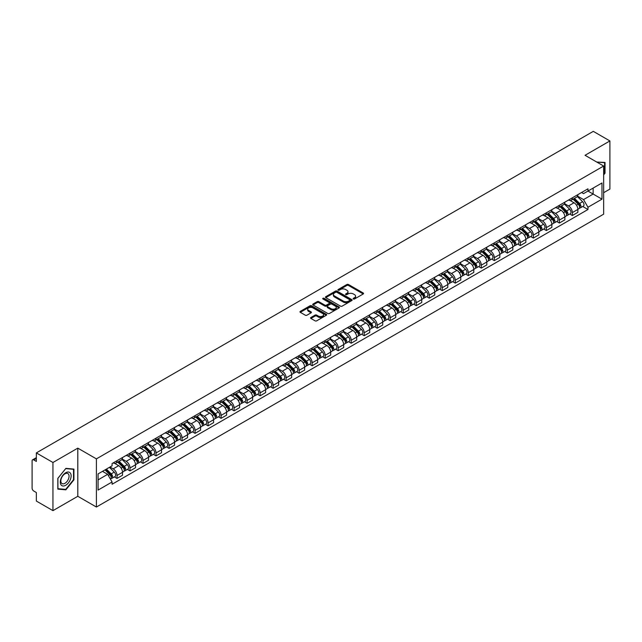 <?xml version="1.0" encoding="UTF-8"?>
<svg xmlns="http://www.w3.org/2000/svg" width="642" height="642" viewBox="0 0 642 642"><rect width="100%" height="100%" fill="white"/><g stroke="black" fill="none" stroke-linecap="round" stroke-linejoin="round"><path stroke-width="0.96" d="M353.381 298.987A0.811 0.465 0 0 0 354.528 298.987L363.228 293.964A1.156 0.666 0 0 0 363.565 293.49A1.156 0.666 0 0 0 363.228 293.017L348.494 284.51A1.156 0.666 0 0 0 346.857 284.51L338.157 289.534A0.811 0.465 0 0 0 339.305 290.192L340.429 289.542A3.708 2.143 0 0 1 345.669 289.542L346.897 290.256A3.708 2.143 0 0 1 347.98 291.765A3.708 2.143 0 0 1 346.897 293.274L345.773 293.924A0.811 0.465 0 0 0 346.913 294.59L348.044 293.94A3.708 2.143 0 0 1 353.285 293.94L354.512 294.646A3.708 2.143 0 0 1 355.596 296.163A3.708 2.143 0 0 1 354.512 297.671L353.381 298.321A0.811 0.465 0 0 0 353.381 298.987L353.381 298.321M310.913 317.501A1.156 0.666 0 0 0 310.576 317.975A1.156 0.666 0 0 0 310.913 318.448L315.053 320.831A1.156 0.666 0 0 0 316.691 320.831L326.345 315.254A1.156 0.666 0 0 0 326.69 314.781A1.156 0.666 0 0 0 326.345 314.307L311.611 305.801A1.156 0.666 0 0 0 309.974 305.801L300.312 311.378A1.156 0.666 0 0 0 299.974 311.851A1.156 0.666 0 0 0 300.312 312.325L305.311 315.206A1.156 0.666 0 0 0 306.948 315.206L311.081 312.823A1.156 0.666 0 0 0 311.418 312.349A1.156 0.666 0 0 0 311.081 311.876L308.601 310.447A3.098 1.79 0 0 1 307.695 309.179A3.098 1.79 0 0 1 309.605 307.526A3.098 1.79 0 0 1 312.983 307.919L322.685 313.521A3.098 1.79 0 0 1 323.592 314.781A3.098 1.79 0 0 1 321.682 316.434A3.098 1.79 0 0 1 318.304 316.049L316.691 315.11A1.156 0.666 0 0 0 315.053 315.11L310.913 317.501L310.913 318.448M96.404 458.878L77.802 448.14L52.949 462.489L36.353 452.907L593.304 131.353L609.9 140.943L585.047 155.292L603.649 166.029L96.404 458.878L96.404 507.036L603.649 214.179L603.649 166.029M340.509 306.13A1.156 0.666 0 0 0 342.146 306.13L351.808 300.552A1.156 0.666 0 0 0 352.145 300.087A1.156 0.666 0 0 0 351.808 299.613L337.074 291.107A1.156 0.666 0 0 0 335.437 291.107L325.775 296.684A1.156 0.666 0 0 0 325.438 297.15A1.156 0.666 0 0 0 325.775 297.623L340.509 306.13M323.271 299.156A0.811 0.465 0 0 1 324.098 299.276L324.098 298.313L339.08 306.964A1.156 0.666 0 0 1 339.417 307.43A1.156 0.666 0 0 1 339.08 307.903L329.418 313.481A1.156 0.666 0 0 1 327.781 313.481L313.047 304.974L317.18 302.607L317.18 301.644L313.047 304.027A1.156 0.666 0 0 0 312.702 304.501A1.156 0.666 0 0 0 313.047 304.974L313.047 304.027M317.18 302.607A1.156 0.666 0 0 1 318.817 302.607L318.817 301.644A1.156 0.666 0 0 0 317.18 301.644M318.817 301.644L324.796 305.094A1.156 0.666 0 0 0 326.433 305.094L329.169 303.514A1.156 0.666 0 0 0 329.515 303.04A1.156 0.666 0 0 0 329.169 302.567L322.95 298.971A0.811 0.465 0 0 1 324.098 298.313M52.949 462.489L52.949 510.647L36.353 501.057L36.353 492.534L33.769 491.042A2.359 1.364 -120 0 1 32.1 488.153L32.1 460.9A2.359 1.364 -120 0 1 32.59 459.824L36.353 457.65M603.649 192.704L609.9 189.093L609.9 140.943M52.949 510.647L77.802 496.29L96.404 507.036M36.353 452.907L36.353 461.429L33.769 459.937A2.359 1.364 -120 0 0 32.59 459.824M572.367 197.808A5.425 3.13 60 0 1 571.244 200.24L576.749 197.062A5.425 3.13 -120 0 0 577.872 194.63M564.559 203.65L568.531 205.946A5.425 3.13 60 0 1 572.367 212.59L577.872 209.412A5.425 3.13 -120 0 0 574.036 202.768L570.096 200.489M577.872 209.412L577.872 212.35L572.367 215.527L569.727 214.003M571.244 200.24A5.425 3.13 60 0 1 568.571 199.999M572.367 212.59L572.367 215.527M559.359 205.32A5.425 3.13 60 0 1 558.235 207.751L563.74 204.573A5.425 3.13 -120 0 0 564.864 202.142M556.718 221.514L559.359 223.039L564.864 219.861L564.864 216.924A5.425 3.13 -120 0 0 561.028 210.279L557.087 208M558.235 207.751A5.425 3.13 60 0 1 555.563 207.51M551.55 211.162L555.523 213.457A5.425 3.13 60 0 1 559.359 220.102L559.359 223.039M546.35 212.831A5.425 3.13 60 0 1 545.227 215.263L550.732 212.085A5.425 3.13 -120 0 0 551.855 209.653M543.71 229.025L546.35 230.55L551.855 227.372L551.855 224.435A5.425 3.13 -120 0 0 548.019 217.79L544.079 215.511M545.227 215.263A5.425 3.13 60 0 1 542.554 215.022M538.534 218.673L542.514 220.968A5.425 3.13 60 0 1 546.35 227.613L546.35 230.55M533.341 220.342A5.425 3.13 60 0 1 532.218 222.774L537.715 219.596A5.425 3.13 -120 0 0 538.839 217.165M530.701 236.537L533.341 238.062L538.839 234.884L538.839 231.947A5.425 3.13 -120 0 0 535.003 225.302L531.062 223.023M532.218 222.774A5.425 3.13 60 0 1 529.546 222.533M525.525 226.185L529.506 228.48A5.425 3.13 60 0 1 533.341 235.124L533.341 238.062M520.325 227.854A5.425 3.13 60 0 1 519.201 230.285L524.707 227.107A5.425 3.13 -120 0 0 525.83 224.676M517.685 244.048L520.325 245.573L525.83 242.395L525.83 239.458A5.425 3.13 -120 0 0 521.994 232.813L518.054 230.534M519.201 230.285A5.425 3.13 60 0 1 516.529 230.045M512.517 233.696L516.489 235.991A5.425 3.13 60 0 1 520.325 242.636L520.325 245.573M507.316 235.365A5.425 3.13 60 0 1 506.193 237.797L511.698 234.619A5.425 3.13 -120 0 0 512.822 232.187M504.676 251.56L507.316 253.084L512.822 249.907L512.822 246.969A5.425 3.13 -120 0 0 508.986 240.325L505.045 238.046M506.193 237.797A5.425 3.13 60 0 1 503.521 237.556M499.508 241.207L503.48 243.503A5.425 3.13 60 0 1 507.316 250.147L507.316 253.084M494.308 242.877A5.425 3.13 60 0 1 493.184 245.308L498.69 242.13A5.425 3.13 -120 0 0 499.813 239.699M491.668 259.071L494.308 260.596L499.813 257.418L499.813 254.481A5.425 3.13 -120 0 0 495.977 247.836L492.037 245.557M493.184 245.308A5.425 3.13 60 0 1 490.512 245.067M486.492 248.719L490.472 251.014A5.425 3.13 60 0 1 494.308 257.659L494.308 260.596M481.299 250.388A5.425 3.13 60 0 1 480.176 252.82L485.673 249.642A5.425 3.13 -120 0 0 486.797 247.21M478.659 266.582L481.299 268.107L486.805 264.929L486.805 261.992A5.425 3.13 -120 0 0 482.961 255.347L479.02 253.068M480.176 252.82A5.425 3.13 60 0 1 477.504 252.579M473.483 256.23L477.463 258.525A5.425 3.13 60 0 1 481.299 265.17L481.299 268.107M468.283 257.899A5.425 3.13 60 0 1 467.159 260.331L472.664 257.153A5.425 3.13 -120 0 0 473.788 254.722M465.643 274.094L468.283 275.619L473.788 272.441L473.788 269.504A5.425 3.13 -120 0 0 469.952 262.859L466.012 260.58M467.159 260.331A5.425 3.13 60 0 1 464.495 260.09M460.474 263.742L464.447 266.037A5.425 3.13 60 0 1 468.283 272.681L468.283 275.619M455.274 265.411A5.425 3.13 60 0 1 454.151 267.842L459.656 264.665A5.425 3.13 -120 0 0 460.779 262.233M452.634 281.605L455.274 283.13L460.779 279.952L460.779 277.015A5.425 3.13 -120 0 0 456.943 270.37L453.003 268.091M454.151 267.842A5.425 3.13 60 0 1 451.478 267.602M447.466 271.253L451.438 273.548A5.425 3.13 60 0 1 455.274 280.193L455.274 283.13M442.266 272.922A5.425 3.13 60 0 1 441.142 275.354L446.647 272.176A5.425 3.13 -120 0 0 447.771 269.744M439.626 289.117L442.266 290.641L447.771 287.464L447.771 284.526A5.425 3.13 -120 0 0 443.935 277.882L439.995 275.603M441.142 275.354A5.425 3.13 60 0 1 438.47 275.113M434.449 278.764L438.43 281.06A5.425 3.13 60 0 1 442.266 287.704L442.266 290.641M429.257 280.434A5.425 3.13 60 0 1 428.134 282.865L433.631 279.687A5.425 3.13 -120 0 0 434.754 277.256M426.617 296.628L429.257 298.153L434.762 294.975L434.762 292.038A5.425 3.13 -120 0 0 430.918 285.393L426.986 283.114M428.134 282.865A5.425 3.13 60 0 1 425.461 282.624M421.441 286.276L425.421 288.571A5.425 3.13 60 0 1 429.257 295.216L429.257 298.153M416.241 287.945A5.425 3.13 60 0 1 415.117 290.377L420.622 287.199A5.425 3.13 -120 0 0 421.746 284.767M413.6 304.139L416.241 305.664L421.746 302.486L421.746 299.549A5.425 3.13 -120 0 0 417.91 292.904L413.97 290.625M415.117 290.377A5.425 3.13 60 0 1 412.453 290.136M408.432 293.787L412.405 296.082A5.425 3.13 60 0 1 416.241 302.727L416.241 305.664M403.232 295.456A5.425 3.13 60 0 1 402.109 297.888L407.614 294.71A5.425 3.13 -120 0 0 408.737 292.279M400.592 311.651L403.232 313.176L408.737 309.998L408.737 307.061A5.425 3.13 -120 0 0 404.901 300.416L400.961 298.145M402.109 297.888A5.425 3.13 60 0 1 399.436 297.647M395.424 301.299L399.396 303.594A5.425 3.13 60 0 1 403.232 310.238L403.232 313.176M390.224 302.968A5.425 3.13 60 0 1 389.1 305.399L394.605 302.221A5.425 3.13 -120 0 0 395.729 299.79M387.583 319.162L390.224 320.687L395.729 317.509L395.729 314.572A5.425 3.13 -120 0 0 391.893 307.927L387.953 305.656M389.1 305.399A5.425 3.13 60 0 1 386.428 305.159M382.407 308.81L386.388 311.105A5.425 3.13 60 0 1 390.224 317.75L390.224 320.687M377.215 310.479A5.425 3.13 60 0 1 376.092 312.911L381.597 309.733A5.425 3.13 -120 0 0 382.72 307.301M374.575 326.674L377.215 328.198L382.72 325.021L382.72 322.083A5.425 3.13 -120 0 0 378.876 315.439L374.944 313.168M376.092 312.911A5.425 3.13 60 0 1 373.419 312.67M369.399 316.321L373.379 318.617A5.425 3.13 60 0 1 377.215 325.261L377.215 328.198M364.199 317.991A5.425 3.13 60 0 1 363.075 320.422L368.58 317.244A5.425 3.13 -120 0 0 369.704 314.813M361.558 334.185L364.199 335.71L369.704 332.532L369.704 329.595A5.425 3.13 -120 0 0 365.868 322.95L361.928 320.679M363.075 320.422A5.425 3.13 60 0 1 360.411 320.181M356.39 323.833L360.363 326.128A5.425 3.13 60 0 1 364.199 332.773L364.199 335.71M351.19 325.502A5.425 3.13 60 0 1 350.067 327.934L355.572 324.756A5.425 3.13 -120 0 0 356.695 322.324M348.55 341.696L351.19 343.221L356.695 340.043L356.695 337.106A5.425 3.13 -120 0 0 352.859 330.461L348.919 328.19M350.067 327.934A5.425 3.13 60 0 1 347.394 327.693M343.382 331.344L347.354 333.639A5.425 3.13 60 0 1 351.19 340.284L351.19 343.221M338.182 333.013A5.425 3.13 60 0 1 337.058 335.453L342.563 332.275A5.425 3.13 -120 0 0 343.687 329.836M335.541 349.208L338.182 350.733L343.687 347.555L343.687 344.618A5.425 3.13 -120 0 0 339.851 337.973L335.91 335.702M337.058 335.453A5.425 3.13 60 0 1 334.386 335.204M330.365 338.856L334.346 341.151A5.425 3.13 60 0 1 338.182 347.795L338.182 350.733M325.173 340.525A5.425 3.13 60 0 1 324.05 342.964L329.555 339.787A5.425 3.13 -120 0 0 330.678 337.347M322.533 356.719L325.173 358.244L330.678 355.066L330.678 352.129A5.425 3.13 -120 0 0 326.834 345.484L322.902 343.213M324.05 342.964A5.425 3.13 60 0 1 321.377 342.716M317.357 346.367L321.337 348.662A5.425 3.13 60 0 1 325.173 355.307L325.173 358.244M312.156 348.036A5.425 3.13 60 0 1 311.033 350.476L316.538 347.298A5.425 3.13 -120 0 0 317.662 344.858M309.524 364.231L312.156 365.755L317.662 362.578L317.662 359.64A5.425 3.13 -120 0 0 313.826 352.996L309.885 350.725M311.033 350.476A5.425 3.13 60 0 1 308.369 350.227M304.348 353.878L308.32 356.174A5.425 3.13 60 0 1 312.156 362.818L312.156 365.755M299.148 355.548A5.425 3.13 60 0 1 298.024 357.987L303.53 354.809A5.425 3.13 -120 0 0 304.653 352.37M296.508 371.742L299.148 373.267L304.653 370.089L304.653 367.152A5.425 3.13 -120 0 0 300.817 360.507L296.877 358.236M298.024 357.987A5.425 3.13 60 0 1 295.352 357.738M291.34 361.39L295.312 363.685A5.425 3.13 60 0 1 299.148 370.33L299.148 373.267M286.139 363.059A5.425 3.13 60 0 1 285.016 365.499L290.521 362.321A5.425 3.13 -120 0 0 291.645 359.881M283.499 379.253L286.139 380.778L291.645 377.6L291.645 374.663A5.425 3.13 -120 0 0 287.809 368.018L283.868 365.747M285.016 365.499A5.425 3.13 60 0 1 282.344 365.25M278.323 368.901L282.303 371.196A5.425 3.13 60 0 1 286.139 377.841L286.139 380.778M273.131 370.57A5.425 3.13 60 0 1 272.007 373.01L277.513 369.832A5.425 3.13 -120 0 0 278.636 367.393M270.491 386.765L273.131 388.29L278.636 385.112L278.636 382.175A5.425 3.13 -120 0 0 274.792 375.53L270.86 373.259M272.007 373.01A5.425 3.13 60 0 1 269.335 372.761M265.315 376.413L269.295 378.708A5.425 3.13 60 0 1 273.131 385.352L273.131 388.29M260.114 378.082A5.425 3.13 60 0 1 258.991 380.521L264.496 377.344A5.425 3.13 -120 0 0 265.619 374.904M257.482 394.276L260.114 395.801L265.619 392.623L265.619 389.686A5.425 3.13 -120 0 0 261.784 383.041L257.843 380.77M258.991 380.521A5.425 3.13 60 0 1 256.327 380.273M252.306 383.924L256.278 386.219A5.425 3.13 60 0 1 260.114 392.864L260.114 395.801M247.106 385.593A5.425 3.13 60 0 1 245.982 388.033L251.487 384.855A5.425 3.13 -120 0 0 252.611 382.415M244.466 401.788L247.106 403.312L252.611 400.135L252.611 397.197A5.425 3.13 -120 0 0 248.775 390.553L244.835 388.282M245.982 388.033A5.425 3.13 60 0 1 243.31 387.784M239.297 391.435L243.27 393.731A5.425 3.13 60 0 1 247.106 400.375L247.106 403.312M234.097 393.105A5.425 3.13 60 0 1 232.974 395.544L238.479 392.366A5.425 3.13 -120 0 0 239.602 389.927M231.457 409.299L234.097 410.824L239.602 407.646L239.602 404.709A5.425 3.13 -120 0 0 235.766 398.064L231.826 395.793M232.974 395.544A5.425 3.13 60 0 1 230.301 395.295M226.281 398.947L230.261 401.242A5.425 3.13 60 0 1 234.097 407.887L234.097 410.824M221.089 400.616A5.425 3.13 60 0 1 219.965 403.056L225.47 399.878A5.425 3.13 -120 0 0 226.594 397.438M218.449 416.81L221.089 418.335L226.594 415.157L226.594 412.22A5.425 3.13 -120 0 0 222.758 405.575L218.818 403.304M219.965 403.056A5.425 3.13 60 0 1 217.293 402.807M213.272 406.458L217.253 408.753A5.425 3.13 60 0 1 221.089 415.398L221.089 418.335M208.072 408.127A5.425 3.13 60 0 1 206.949 410.567L212.454 407.389A5.425 3.13 -120 0 0 213.577 404.95M205.44 424.322L208.072 425.847L213.577 422.669L213.577 419.732A5.425 3.13 -120 0 0 209.741 413.087L205.801 410.816M206.949 410.567A5.425 3.13 60 0 1 204.284 410.318M200.264 413.97L204.236 416.265A5.425 3.13 60 0 1 208.072 422.909L208.072 425.847M195.064 415.639A5.425 3.13 60 0 1 193.94 418.078L199.445 414.901A5.425 3.13 -120 0 0 200.569 412.461M192.423 431.833L195.064 433.358L200.569 430.18L200.569 427.243A5.425 3.13 -120 0 0 196.733 420.598L192.793 418.327M193.94 418.078A5.425 3.13 60 0 1 191.268 417.83M187.255 421.481L191.228 423.776A5.425 3.13 60 0 1 195.064 430.421L195.064 433.358M182.055 423.15A5.425 3.13 60 0 1 180.932 425.59L186.437 422.412A5.425 3.13 -120 0 0 187.56 419.972M179.415 439.345L182.055 440.869L187.56 437.692L187.56 434.754A5.425 3.13 -120 0 0 183.724 428.11L179.784 425.839M180.932 425.59A5.425 3.13 60 0 1 178.259 425.341M174.239 428.992L178.219 431.288A5.425 3.13 60 0 1 182.055 437.932L182.055 440.869M169.047 430.662A5.425 3.13 60 0 1 167.923 433.101L173.428 429.923A5.425 3.13 -120 0 0 174.552 427.484M166.406 446.856L169.047 448.381L174.552 445.203L174.552 442.266A5.425 3.13 -120 0 0 170.716 435.621L166.776 433.35M167.923 433.101A5.425 3.13 60 0 1 165.251 432.852M161.23 436.504L165.211 438.799A5.425 3.13 60 0 1 169.047 445.444L169.047 448.381M156.03 438.173A5.425 3.13 60 0 1 154.907 440.613L160.412 437.435A5.425 3.13 -120 0 0 161.535 434.995M153.398 454.367L156.03 455.892L161.535 452.714L161.535 449.777A5.425 3.13 -120 0 0 157.699 443.132L153.759 440.861M154.907 440.613A5.425 3.13 60 0 1 152.242 440.364M148.222 444.015L152.194 446.31A5.425 3.13 60 0 1 156.03 452.955L156.03 455.892M143.022 445.684A5.425 3.13 60 0 1 141.898 448.124L147.403 444.946A5.425 3.13 -120 0 0 148.527 442.507M140.381 461.879L143.022 463.404L148.527 460.226L148.527 457.289A5.425 3.13 -120 0 0 144.691 450.644L140.75 448.373M141.898 448.124A5.425 3.13 60 0 1 139.226 447.875M135.213 451.527L139.186 453.822A5.425 3.13 60 0 1 143.022 460.466L143.022 463.404M130.013 453.196A5.425 3.13 60 0 1 128.89 455.635L134.395 452.458A5.425 3.13 -120 0 0 135.518 450.018M127.373 469.398L130.013 470.915L135.518 467.737L135.518 464.8A5.425 3.13 -120 0 0 131.682 458.155L127.742 455.884M128.89 455.635A5.425 3.13 60 0 1 126.217 455.387M122.197 459.038L126.177 461.333A5.425 3.13 60 0 1 130.013 467.978L130.013 470.915M117.005 460.707A5.425 3.13 60 0 1 115.881 463.147L121.386 459.969A5.425 3.13 -120 0 0 122.51 457.529M114.364 476.91L117.005 478.426L122.51 475.249L122.51 472.311A5.425 3.13 -120 0 0 118.674 465.667L114.733 463.396M115.881 463.147A5.425 3.13 60 0 1 113.209 462.898M109.999 467.015L113.169 468.845A5.425 3.13 60 0 1 117.005 475.489L117.005 478.426M581.588 192.488L583.546 193.619L601.979 182.978L593.136 188.082L593.136 194.053L583.546 199.59L577.567 196.139M98.074 479.871L107.663 474.334L112.085 481.99L98.074 490.079L98.074 473.9L112.085 465.811L112.085 463.548L587.968 188.804L587.968 191.067L601.979 199.156L587.968 207.246L583.546 199.59M601.979 182.978L601.979 199.156M112.085 481.99L112.085 484.253L587.968 209.509L587.968 207.246M603.649 174.913L605.021 173.196L605.021 162.466L596.739 162.041M77.802 448.14L77.802 496.29M57.828 489.116L65.877 489.838L73.926 479.823L73.926 469.093L65.877 468.371L57.828 478.386L57.828 489.116M107.663 474.334L102.487 471.348M582.743 206.491L587.968 209.509M604.603 172.955L605.021 173.196M65.027 489.34L65.877 489.838M73.509 479.582L73.926 479.823M353.71 299.1L354.512 298.634A3.708 2.143 0 0 0 355.596 297.126L355.596 296.163M347.98 291.765L347.98 292.728A3.708 2.143 0 0 1 346.897 294.237L346.094 294.702M363.228 293.017L363.228 293.964L348.494 285.473A1.156 0.666 0 0 0 346.857 285.473L338.478 290.304M351.792 300.568L337.074 292.07A1.156 0.666 0 0 0 335.437 292.07L325.791 297.631M349.762 300.416A0.811 0.465 0 0 0 349.762 299.75L336.825 292.287A0.811 0.465 0 0 0 335.678 292.287L334.49 292.969A3.708 2.143 0 0 0 333.407 294.485A3.708 2.143 0 0 0 334.49 295.994L343.334 301.098A3.708 2.143 0 0 0 348.574 301.098L349.762 300.416L349.762 301.379A0.811 0.465 0 0 0 349.994 301.05L349.994 300.087M333.407 294.485L333.407 295.448A3.708 2.143 0 0 0 334.49 296.957L334.49 295.994M349.762 301.379L348.574 302.061A3.708 2.143 0 0 1 343.334 302.061L334.49 296.957M318.817 302.607L324.796 306.057A1.156 0.666 0 0 0 326.433 306.057L329.169 304.477A1.156 0.666 0 0 0 329.515 304.003L329.515 303.04M324.098 299.276L339.064 307.911M330.991 308.674A3.098 1.79 0 0 0 334.37 309.059A3.098 1.79 0 0 0 336.28 307.406A3.098 1.79 0 0 0 335.373 306.146L331.954 304.172A1.156 0.666 0 0 0 330.317 304.172L327.572 305.752A1.156 0.666 0 0 0 327.235 306.226A1.156 0.666 0 0 0 327.572 306.699L330.991 308.674L330.991 309.637A3.098 1.79 0 0 0 334.37 310.022A3.098 1.79 0 0 0 336.28 308.369L336.28 307.406M327.235 306.226L327.235 307.189A1.156 0.666 0 0 0 327.572 307.662L327.572 306.699M330.991 309.637L327.572 307.662M323.592 314.781L323.592 315.744A3.098 1.79 0 0 1 321.682 317.397A3.098 1.79 0 0 1 318.304 317.012L316.691 316.073A1.156 0.666 0 0 0 315.053 316.073L310.929 318.456M307.695 309.179L307.695 310.142A3.098 1.79 0 0 0 308.601 311.41L308.601 310.447M311.065 312.831L308.601 311.41M326.345 314.307L326.345 315.254L311.611 306.764A1.156 0.666 0 0 0 309.974 306.764L300.328 312.333M573.073 199.189L578.193 204.244A2.945 1.701 60 0 1 578.972 208.666L577.872 209.3M574.092 200.2L576.267 201.452M573.635 198.859L579.253 204.397A1.412 0.819 60 0 1 579.622 206.515A1.412 0.819 60 0 1 579.493 206.572M574.486 198.37L579.614 203.426A2.945 1.701 60 0 1 580.392 207.847A2.945 1.701 60 0 1 579.501 207.944M577.359 196.5L582.615 201.692A2.945 1.701 60 0 1 583.393 206.114L580.392 207.847M560.057 206.7L565.185 211.756A2.945 1.701 60 0 1 565.963 216.177L564.864 216.811M561.084 207.711L563.251 208.963M560.626 206.371L566.244 211.908A1.412 0.819 60 0 1 566.613 214.027A1.412 0.819 60 0 1 566.485 214.083M561.477 205.881L566.605 210.937A2.945 1.701 60 0 1 567.384 215.359A2.945 1.701 60 0 1 566.493 215.455M564.342 204.012L569.606 209.204A2.945 1.701 60 0 1 570.385 213.625L567.384 215.359M547.048 214.211L552.176 219.267A2.945 1.701 60 0 1 552.955 223.689L551.855 224.323M548.067 215.222L550.242 216.474M547.618 213.882L553.227 219.42A1.412 0.819 60 0 1 553.605 221.546A1.412 0.819 60 0 1 553.476 221.594M548.469 213.393L553.589 218.449A2.945 1.701 60 0 1 554.367 222.87A2.945 1.701 60 0 1 553.476 222.967M551.334 211.523L556.598 216.715A2.945 1.701 60 0 1 557.376 221.137L554.367 222.87M596.755 162.049L604.603 162.683L604.603 173.075L603.649 174.271M604.09 162.386L604.603 162.683M70.403 473.17A7.664 4.43 120 0 0 62.996 475.152A7.664 4.43 120 0 0 61.014 484.846A7.664 4.43 120 0 0 68.421 482.864A7.664 4.43 120 0 0 70.403 473.17M68.501 474.149A5.802 3.354 120 0 0 67.851 473.539A5.802 3.354 120 0 0 62.451 476.252A5.802 3.354 120 0 0 61.399 482.993A5.802 3.354 120 0 0 62.049 483.595A5.802 3.354 120 0 0 67.45 480.882A5.802 3.354 120 0 0 68.501 474.149M65.709 489.405L57.916 488.706L57.916 478.314L65.709 468.612L73.509 469.31L73.509 479.702L65.709 489.405M72.995 469.005L73.509 469.31M534.04 221.723L539.168 226.778A2.945 1.701 60 0 1 539.938 231.2L538.839 231.834M535.059 222.734L537.234 223.986M534.609 221.394L540.219 226.931A1.412 0.819 60 0 1 540.596 229.058A1.412 0.819 60 0 1 540.468 229.106M535.46 220.904L540.58 225.96A2.945 1.701 60 0 1 541.358 230.382A2.945 1.701 60 0 1 540.468 230.478M538.325 219.042L543.581 224.227A2.945 1.701 60 0 1 544.36 228.648L541.358 230.382M521.031 229.234L526.151 234.29A2.945 1.701 60 0 1 526.93 238.712L525.83 239.346M522.05 230.245L524.225 231.497M521.593 228.905L527.21 234.442A1.412 0.819 60 0 1 527.58 236.569A1.412 0.819 60 0 1 527.451 236.617M522.444 228.416L527.572 233.471A2.945 1.701 60 0 1 528.35 237.893A2.945 1.701 60 0 1 527.459 237.989M525.317 226.554L530.573 231.738A2.945 1.701 60 0 1 531.351 236.16L528.35 237.893M508.015 236.746L513.143 241.801A2.945 1.701 60 0 1 513.921 246.223L512.822 246.857M509.042 237.757L511.209 239.009M508.584 236.417L514.202 241.954A1.412 0.819 60 0 1 514.571 244.08A1.412 0.819 60 0 1 514.443 244.129M509.435 235.927L514.563 240.983A2.945 1.701 60 0 1 515.341 245.405A2.945 1.701 60 0 1 514.451 245.501M512.3 234.065L517.564 239.249A2.945 1.701 60 0 1 518.343 243.671L515.341 245.405M495.006 244.257L500.134 249.313A2.945 1.701 60 0 1 500.912 253.734L499.813 254.368M496.025 245.268L498.2 246.52M495.576 243.928L501.185 249.465A1.412 0.819 60 0 1 501.562 251.592A1.412 0.819 60 0 1 501.434 251.64M496.427 243.438L501.546 248.494A2.945 1.701 60 0 1 502.325 252.916A2.945 1.701 60 0 1 501.434 253.012M499.291 241.577L504.556 246.761A2.945 1.701 60 0 1 505.334 251.183L502.325 252.916M481.998 251.768L487.126 256.824A2.945 1.701 60 0 1 487.896 261.246L486.797 261.88M483.017 252.779L485.192 254.031M482.567 251.439L488.177 256.977A1.412 0.819 60 0 1 488.554 259.103A1.412 0.819 60 0 1 488.426 259.151M483.418 250.95L488.538 256.006A2.945 1.701 60 0 1 489.316 260.427A2.945 1.701 60 0 1 488.426 260.524M486.283 249.088L491.539 254.272A2.945 1.701 60 0 1 492.318 258.694L489.316 260.427M468.989 259.28L474.109 264.335A2.945 1.701 60 0 1 474.887 268.757L473.788 269.391M470.008 260.291L472.183 261.543M469.551 258.951L475.168 264.488A1.412 0.819 60 0 1 475.537 266.615A1.412 0.819 60 0 1 475.409 266.663M470.401 258.461L475.529 263.517A2.945 1.701 60 0 1 476.308 267.939A2.945 1.701 60 0 1 475.417 268.035M473.274 256.599L478.531 261.784A2.945 1.701 60 0 1 479.309 266.205L476.308 267.939M455.972 266.791L461.1 271.847A2.945 1.701 60 0 1 461.879 276.269L460.779 276.903M457 267.802L459.166 269.054M456.542 266.462L462.16 271.999A1.412 0.819 60 0 1 462.529 274.126A1.412 0.819 60 0 1 462.401 274.174M457.393 265.973L462.521 271.028A2.945 1.701 60 0 1 463.299 275.45A2.945 1.701 60 0 1 462.409 275.546M460.258 264.111L465.522 269.295A2.945 1.701 60 0 1 466.301 273.717L463.299 275.45M442.964 274.303L448.092 279.358A2.945 1.701 60 0 1 448.87 283.78L447.771 284.414M443.983 275.314L446.158 276.566M443.534 273.974L449.143 279.511A1.412 0.819 60 0 1 449.52 281.637A1.412 0.819 60 0 1 449.392 281.686M444.384 273.484L449.504 278.54A2.945 1.701 60 0 1 450.283 282.962A2.945 1.701 60 0 1 449.392 283.058M447.249 271.622L452.514 276.806A2.945 1.701 60 0 1 453.292 281.228L450.283 282.962M429.955 281.814L435.083 286.87A2.945 1.701 60 0 1 435.854 291.291L434.754 291.925M430.975 282.825L433.149 284.077M430.525 281.485L436.135 287.022A1.412 0.819 60 0 1 436.512 289.149A1.412 0.819 60 0 1 436.383 289.197M431.376 280.995L436.496 286.051A2.945 1.701 60 0 1 437.274 290.473A2.945 1.701 60 0 1 436.383 290.569M434.241 279.134L439.497 284.318A2.945 1.701 60 0 1 440.276 288.74L437.274 290.473M416.947 289.325L422.067 294.381A2.945 1.701 60 0 1 422.845 298.803L421.746 299.437M417.966 290.336L420.141 291.588M417.509 288.996L423.126 294.534A1.412 0.819 60 0 1 423.495 296.66A1.412 0.819 60 0 1 423.367 296.708M418.359 288.507L423.487 293.563A2.945 1.701 60 0 1 424.266 297.984A2.945 1.701 60 0 1 423.375 298.081M421.232 286.645L426.489 291.829A2.945 1.701 60 0 1 427.267 296.251L424.266 297.984M403.93 296.837L409.058 301.892A2.945 1.701 60 0 1 409.837 306.314L408.737 306.948M404.958 297.848L407.124 299.1M404.5 296.508L410.118 302.045A1.412 0.819 60 0 1 410.487 304.172A1.412 0.819 60 0 1 410.358 304.22M405.351 296.018L410.479 301.074A2.945 1.701 60 0 1 411.257 305.496A2.945 1.701 60 0 1 410.366 305.592M408.216 294.156L413.48 299.341A2.945 1.701 60 0 1 414.259 303.762L411.257 305.496M390.922 304.348L396.05 309.404A2.945 1.701 60 0 1 396.828 313.826L395.729 314.46M391.941 305.359L394.116 306.611M391.492 304.019L397.101 309.556A1.412 0.819 60 0 1 397.478 311.683A1.412 0.819 60 0 1 397.35 311.731M392.342 303.53L397.462 308.585A2.945 1.701 60 0 1 398.241 313.007A2.945 1.701 60 0 1 397.35 313.103M395.207 301.668L400.472 306.852A2.945 1.701 60 0 1 401.25 311.274L398.241 313.007M377.913 311.86L383.041 316.915A2.945 1.701 60 0 1 383.812 321.337L382.712 321.971M378.932 312.871L381.107 314.123M378.483 311.53L384.093 317.068A1.412 0.819 60 0 1 384.47 319.194A1.412 0.819 60 0 1 384.341 319.243M379.334 311.041L384.454 316.097A2.945 1.701 60 0 1 385.232 320.518A2.945 1.701 60 0 1 384.341 320.615M382.199 309.179L387.455 314.363A2.945 1.701 60 0 1 388.233 318.785L385.232 320.518M364.905 319.371L370.025 324.427A2.945 1.701 60 0 1 370.803 328.848L369.704 329.482M365.924 320.382L368.099 321.634M365.467 319.042L371.084 324.579A1.412 0.819 60 0 1 371.453 326.706A1.412 0.819 60 0 1 371.325 326.754M366.317 318.552L371.445 323.608A2.945 1.701 60 0 1 372.224 328.03A2.945 1.701 60 0 1 371.333 328.126M369.19 316.691L374.447 321.875A2.945 1.701 60 0 1 375.225 326.297L372.224 328.03M351.888 326.882L357.016 331.938A2.945 1.701 60 0 1 357.795 336.36L356.695 336.994M352.915 327.893L355.082 329.145M352.458 326.553L358.075 332.091A1.412 0.819 60 0 1 358.445 334.217A1.412 0.819 60 0 1 358.316 334.265M353.309 326.064L358.437 331.12A2.945 1.701 60 0 1 359.215 335.541A2.945 1.701 60 0 1 358.324 335.638M356.174 324.202L361.438 329.386A2.945 1.701 60 0 1 362.216 333.808L359.215 335.541M338.88 334.394L344.008 339.449A2.945 1.701 60 0 1 344.786 343.871L343.687 344.505M339.907 335.405L342.074 336.657M339.449 334.065L345.059 339.602A1.412 0.819 60 0 1 345.436 341.729A1.412 0.819 60 0 1 345.308 341.777M340.3 333.575L345.42 338.631A2.945 1.701 60 0 1 346.198 343.053A2.945 1.701 60 0 1 345.308 343.149M343.165 331.713L348.429 336.898A2.945 1.701 60 0 1 349.208 341.319L346.198 343.053M325.871 341.905L330.999 346.961A2.945 1.701 60 0 1 331.77 351.383L330.67 352.017M326.89 342.916L329.065 344.168M326.441 341.576L332.05 347.113A1.412 0.819 60 0 1 332.428 349.24A1.412 0.819 60 0 1 332.299 349.288M327.292 341.087L332.412 346.142A2.945 1.701 60 0 1 333.19 350.564A2.945 1.701 60 0 1 332.299 350.66M330.157 339.225L335.413 344.409A2.945 1.701 60 0 1 336.191 348.831L333.19 350.564M312.863 349.417L317.983 354.472A2.945 1.701 60 0 1 318.761 358.894L317.662 359.528M313.882 350.428L316.057 351.68M313.424 349.087L319.042 354.625A1.412 0.819 60 0 1 319.411 356.751A1.412 0.819 60 0 1 319.283 356.8M314.275 348.598L319.403 353.654A2.945 1.701 60 0 1 320.181 358.075A2.945 1.701 60 0 1 319.291 358.172M317.148 346.736L322.404 351.92A2.945 1.701 60 0 1 323.183 356.342L320.181 358.075M299.846 356.928L304.974 361.984A2.945 1.701 60 0 1 305.752 366.405L304.653 367.039M300.873 357.939L303.048 359.191M300.416 356.599L306.033 362.136A1.412 0.819 60 0 1 306.403 364.263A1.412 0.819 60 0 1 306.274 364.311M301.267 356.109L306.394 361.165A2.945 1.701 60 0 1 307.173 365.587A2.945 1.701 60 0 1 306.282 365.683M304.131 354.248L309.396 359.432A2.945 1.701 60 0 1 310.174 363.853L307.173 365.587M286.838 364.439L291.966 369.495A2.945 1.701 60 0 1 292.744 373.917L291.645 374.551M287.865 365.45L290.032 366.702M287.407 364.11L293.017 369.648A1.412 0.819 60 0 1 293.394 371.774A1.412 0.819 60 0 1 293.266 371.822M288.258 363.621L293.378 368.677A2.945 1.701 60 0 1 294.156 373.098A2.945 1.701 60 0 1 293.266 373.195M291.123 361.759L296.387 366.943A2.945 1.701 60 0 1 297.166 371.365L294.156 373.098M273.829 371.951L278.957 377.006A2.945 1.701 60 0 1 279.735 381.428L278.628 382.07M274.848 372.962L277.023 374.214M274.399 371.622L280.008 377.159A1.412 0.819 60 0 1 280.385 379.286A1.412 0.819 60 0 1 280.257 379.334M275.249 371.132L280.369 376.188A2.945 1.701 60 0 1 281.148 380.61A2.945 1.701 60 0 1 280.257 380.706M278.114 369.27L283.371 374.455A2.945 1.701 60 0 1 284.149 378.876L281.148 380.61M260.821 379.462L265.94 384.526A2.945 1.701 60 0 1 266.719 388.94L265.619 389.582M261.84 380.473L264.014 381.725M261.382 379.141L267 384.67A1.412 0.819 60 0 1 267.369 386.797A1.412 0.819 60 0 1 267.241 386.845M262.233 378.644L267.361 383.699A2.945 1.701 60 0 1 268.139 388.121A2.945 1.701 60 0 1 267.249 388.217M265.106 376.782L270.362 381.966A2.945 1.701 60 0 1 271.141 386.388L268.139 388.121M247.804 386.974L252.932 392.037A2.945 1.701 60 0 1 253.71 396.451L252.611 397.093M248.831 387.985L251.006 389.237M248.374 386.653L253.991 392.19A1.412 0.819 60 0 1 254.36 394.308A1.412 0.819 60 0 1 254.232 394.357M249.224 386.155L254.352 391.219A2.945 1.701 60 0 1 255.131 395.632A2.945 1.701 60 0 1 254.24 395.729M252.089 384.293L257.354 389.485A2.945 1.701 60 0 1 258.132 393.899L255.131 395.632M234.795 394.485L239.923 399.549A2.945 1.701 60 0 1 240.702 403.962L239.602 404.604M235.823 395.496L237.989 396.748M235.365 394.164L240.975 399.701A1.412 0.819 60 0 1 241.352 401.82A1.412 0.819 60 0 1 241.223 401.868M236.216 393.666L241.344 398.73A2.945 1.701 60 0 1 242.114 403.144A2.945 1.701 60 0 1 241.223 403.24M239.081 391.805L244.345 396.997A2.945 1.701 60 0 1 245.124 401.411L242.114 403.144M221.787 401.996L226.915 407.06A2.945 1.701 60 0 1 227.693 411.474L226.586 412.116M222.806 403.007L224.981 404.259M222.357 401.675L227.966 407.213A1.412 0.819 60 0 1 228.343 409.331A1.412 0.819 60 0 1 228.215 409.379M223.207 401.178L228.327 406.242A2.945 1.701 60 0 1 229.106 410.655A2.945 1.701 60 0 1 228.215 410.752M226.072 399.316L231.329 404.508A2.945 1.701 60 0 1 232.107 408.922L229.106 410.655M208.778 409.508L213.898 414.572A2.945 1.701 60 0 1 214.677 418.985L213.577 419.627M209.798 410.519L211.972 411.771M209.34 409.187L214.958 414.724A1.412 0.819 60 0 1 215.327 416.843A1.412 0.819 60 0 1 215.198 416.891M210.191 408.689L215.319 413.753A2.945 1.701 60 0 1 216.097 418.167A2.945 1.701 60 0 1 215.206 418.263M213.064 406.827L218.32 412.02A2.945 1.701 60 0 1 219.099 416.433L216.097 418.167M195.762 417.027L200.89 422.083A2.945 1.701 60 0 1 201.668 426.497L200.569 427.139M196.789 418.03L198.964 419.282M196.332 416.698L201.949 422.235A1.412 0.819 60 0 1 202.318 424.354A1.412 0.819 60 0 1 202.19 424.402M197.182 416.201L202.31 421.264A2.945 1.701 60 0 1 203.089 425.678A2.945 1.701 60 0 1 202.198 425.774M200.047 414.339L205.312 419.531A2.945 1.701 60 0 1 206.09 423.945L203.089 425.678M182.753 424.539L187.881 429.594A2.945 1.701 60 0 1 188.66 434.008L187.56 434.65M183.781 425.542L185.947 426.794M183.323 424.21L188.933 429.747A1.412 0.819 60 0 1 189.31 431.865A1.412 0.819 60 0 1 189.181 431.914M184.174 423.72L189.302 428.776A2.945 1.701 60 0 1 190.072 433.189A2.945 1.701 60 0 1 189.181 433.286M187.039 421.85L192.303 427.042A2.945 1.701 60 0 1 193.082 431.456L190.072 433.189M169.745 432.05L174.873 437.106A2.945 1.701 60 0 1 175.651 441.527L174.544 442.161M170.764 433.053L172.939 434.313M170.315 431.721L175.924 437.258A1.412 0.819 60 0 1 176.301 439.377A1.412 0.819 60 0 1 176.173 439.425M171.165 431.231L176.285 436.287A2.945 1.701 60 0 1 177.064 440.709A2.945 1.701 60 0 1 176.173 440.797M174.03 429.362L179.287 434.554A2.945 1.701 60 0 1 180.065 438.976L177.064 440.709M156.736 439.561L161.856 444.617A2.945 1.701 60 0 1 162.635 449.039L161.535 449.673M157.755 440.564L159.93 441.824M157.306 439.232L162.916 444.77A1.412 0.819 60 0 1 163.285 446.888A1.412 0.819 60 0 1 163.156 446.936M158.149 438.743L163.277 443.799A2.945 1.701 60 0 1 164.055 448.22A2.945 1.701 60 0 1 163.164 448.309M161.022 436.873L166.278 442.065A2.945 1.701 60 0 1 167.056 446.487L164.055 448.22M143.72 447.073L148.848 452.128A2.945 1.701 60 0 1 149.626 456.55L148.527 457.184M144.747 448.076L146.922 449.336M144.29 446.744L149.907 452.281A1.412 0.819 60 0 1 150.276 454.4A1.412 0.819 60 0 1 150.148 454.448M145.14 446.254L150.268 451.31A2.945 1.701 60 0 1 151.047 455.732A2.945 1.701 60 0 1 150.156 455.82M148.013 444.384L153.269 449.577A2.945 1.701 60 0 1 154.048 453.998L151.047 455.732M130.711 454.584L135.839 459.64A2.945 1.701 60 0 1 136.618 464.062L135.518 464.696M131.738 455.587L133.905 456.847M131.281 454.255L136.89 459.792A1.412 0.819 60 0 1 137.268 461.911A1.412 0.819 60 0 1 137.139 461.959M132.132 453.766L137.26 458.821A2.945 1.701 60 0 1 138.03 463.243A2.945 1.701 60 0 1 137.139 463.331M134.997 451.896L140.261 457.088A2.945 1.701 60 0 1 141.039 461.51L138.03 463.243M117.703 462.096L122.831 467.151A2.945 1.701 60 0 1 123.609 471.573L122.502 472.207M118.722 463.099L120.897 464.359M118.272 461.767L123.882 467.304A1.412 0.819 60 0 1 124.259 469.422A1.412 0.819 60 0 1 124.131 469.479M119.123 461.277L124.243 466.333A2.945 1.701 60 0 1 125.021 470.755A2.945 1.701 60 0 1 124.131 470.843M121.988 459.407L127.244 464.599A2.945 1.701 60 0 1 128.023 469.021L125.021 470.755M104.999 469.904L109.814 474.663A2.945 1.701 60 0 1 110.593 479.084L110.448 479.165M105.713 470.61L107.888 471.87M105.561 469.575L110.873 474.815A1.412 0.819 60 0 1 111.243 476.934A1.412 0.819 60 0 1 111.114 476.99M106.411 469.085L111.235 473.844A2.945 1.701 60 0 1 112.013 478.266A2.945 1.701 60 0 1 111.122 478.354M109.413 467.352L114.236 472.111A2.945 1.701 60 0 1 115.014 476.533L112.013 478.266M130.013 467.978L135.518 464.8M143.022 460.466L148.527 457.289M156.03 452.955L161.535 449.777M169.047 445.444L174.552 442.266M182.055 437.932L187.56 434.754M195.064 430.421L200.569 427.243M208.072 422.909L213.577 419.732M221.089 415.398L226.594 412.22M234.097 407.887L239.602 404.709M247.106 400.375L252.611 397.197M260.114 392.864L265.619 389.686M273.131 385.352L278.636 382.175M286.139 377.841L291.645 374.663M299.148 370.33L304.653 367.152M312.156 362.818L317.662 359.64M325.173 355.307L330.678 352.129M338.182 347.795L343.687 344.618M351.19 340.284L356.695 337.106M364.199 332.773L369.704 329.595M377.215 325.261L382.72 322.083M390.224 317.75L395.729 314.572M403.232 310.238L408.737 307.061M416.241 302.727L421.746 299.549M429.257 295.216L434.762 292.038M442.266 287.704L447.771 284.526M455.274 280.193L460.779 277.015M468.283 272.681L473.788 269.504M481.299 265.17L486.805 261.992M494.308 257.659L499.813 254.481M507.316 250.147L512.822 246.969M520.325 242.636L525.83 239.458M533.341 235.124L538.839 231.947M546.35 227.613L551.855 224.435M559.359 220.102L564.864 216.924M117.005 475.489L122.51 472.311M113.169 468.845L118.674 465.667M126.177 461.333L131.682 458.155M139.186 453.822L144.691 450.644M152.194 446.31L157.699 443.132M165.211 438.799L170.716 435.621M178.219 431.288L183.724 428.11M191.228 423.776L196.733 420.598M204.236 416.265L209.741 413.087M217.253 408.753L222.758 405.575M230.261 401.242L235.766 398.064M243.27 393.731L248.775 390.553M256.278 386.219L261.784 383.041M269.295 378.708L274.792 375.53M282.303 371.196L287.809 368.018M295.312 363.685L300.817 360.507M308.32 356.174L313.826 352.996M321.337 348.662L326.834 345.484M334.346 341.151L339.851 337.973M347.354 333.639L352.859 330.461M360.363 326.128L365.868 322.95M373.379 318.617L378.876 315.439M386.388 311.105L391.893 307.927M399.396 303.594L404.901 300.416M412.405 296.082L417.91 292.904M425.421 288.571L430.918 285.393M438.43 281.06L443.935 277.882M451.438 273.548L456.943 270.37M464.447 266.037L469.952 262.859M477.463 258.525L482.961 255.347M490.472 251.014L495.977 247.836M503.48 243.503L508.986 240.325M516.489 235.991L521.994 232.813M529.506 228.48L535.003 225.302M542.514 220.968L548.019 217.79M555.523 213.457L561.028 210.279M568.531 205.946L574.036 202.768M36.353 458.444L33.769 459.937M354.512 298.634L354.512 297.671M345.773 294.59L345.773 293.924M346.897 294.237L346.897 293.274M338.157 290.192L338.157 289.534M346.857 285.473L346.857 284.51M348.494 285.473L348.494 284.51M325.775 297.623L325.775 296.684M335.437 292.07L335.437 291.107M337.074 292.07L337.074 291.107M351.808 300.552L351.808 299.613M343.334 302.061L343.334 301.098M348.574 302.061L348.574 301.098M324.796 306.057L324.796 305.094M326.433 306.057L326.433 305.094M329.169 304.477L329.169 303.514M339.08 307.903L339.08 306.964M315.053 316.073L315.053 315.11M316.691 316.073L316.691 315.11M318.304 317.012L318.304 316.049M311.081 312.823L311.081 311.876M300.312 312.325L300.312 311.378M309.974 306.764L309.974 305.801M311.611 306.764L311.611 305.801M578.193 204.244L576.5 205.223M579.919 205.873L579.389 206.178M582.615 201.692L579.614 203.426M565.185 211.756L563.491 212.735M566.91 213.385L566.372 213.69M569.606 209.204L566.605 210.937M552.176 219.267L550.483 220.246M553.894 220.896L553.364 221.201M556.598 216.715L553.589 218.449M539.168 226.778L537.466 227.758M540.885 228.408L540.355 228.713M543.581 224.227L540.58 225.96M526.151 234.29L524.458 235.269M527.876 235.919L527.347 236.224M530.573 231.738L527.572 233.471M513.143 241.801L511.449 242.78M514.868 243.43L514.33 243.735M517.564 239.249L514.563 240.983M500.134 249.313L498.441 250.292M501.851 250.942L501.322 251.247M504.556 246.761L501.546 248.494M487.126 256.824L485.424 257.803M488.843 258.453L488.313 258.758M491.539 254.272L488.538 256.006M474.109 264.335L472.416 265.315M475.834 265.965L475.305 266.269M478.531 261.784L475.529 263.517M461.1 271.847L459.407 272.826M462.826 273.476L462.288 273.781M465.522 269.295L462.521 271.028M448.092 279.358L446.399 280.337M449.809 280.987L449.28 281.292M452.514 276.806L449.504 278.54M435.083 286.87L433.39 287.849M436.801 288.499L436.271 288.804M439.497 284.318L436.496 286.051M422.067 294.381L420.374 295.36M423.792 296.01L423.263 296.315M426.489 291.829L423.487 293.563M409.058 301.892L407.365 302.872M410.784 303.522L410.246 303.827M413.48 299.341L410.479 301.074M396.05 309.404L394.357 310.383M397.767 311.033L397.238 311.338M400.472 306.852L397.462 308.585M383.041 316.915L381.348 317.894M384.759 318.544L384.229 318.849M387.455 314.363L384.454 316.097M370.025 324.427L368.331 325.406M371.75 326.056L371.22 326.361M374.447 321.875L371.445 323.608M357.016 331.938L355.323 332.917M358.742 333.567L358.204 333.872M361.438 329.386L358.437 331.12M344.008 339.449L342.314 340.429M345.725 341.079L345.195 341.383M348.429 336.898L345.42 338.631M330.999 346.961L329.306 347.94M332.716 348.59L332.187 348.895M335.413 344.409L332.412 346.142M317.983 354.472L316.289 355.451M319.708 356.101L319.178 356.406M322.404 351.92L319.403 353.654M304.974 361.984L303.281 362.963M306.699 363.613L306.162 363.918M309.396 359.432L306.394 361.165M291.966 369.495L290.272 370.474M293.683 371.124L293.153 371.429M296.387 366.943L293.378 368.677M278.957 377.006L277.264 377.986M280.674 378.636L280.145 378.94M283.371 374.455L280.369 376.188M265.94 384.526L264.247 385.497M267.666 386.147L267.136 386.452M270.362 381.966L267.361 383.699M252.932 392.037L251.239 393.008M254.657 393.658L254.12 393.963M257.354 389.485L254.352 391.219M239.923 399.549L238.23 400.52M241.641 401.17L241.111 401.475M244.345 396.997L241.344 398.73M226.915 407.06L225.222 408.031M228.632 408.681L228.103 408.986M231.329 404.508L228.327 406.242M213.898 414.572L212.205 415.543M215.624 416.193L215.094 416.498M218.32 412.02L215.319 413.753M200.89 422.083L199.197 423.054M202.615 423.704L202.078 424.009M205.312 419.531L202.31 421.264M187.881 429.594L186.188 430.565M189.599 431.215L189.069 431.528M192.303 427.042L189.302 428.776M174.873 437.106L173.18 438.077M176.59 438.727L176.06 439.04M179.287 434.554L176.285 436.287M161.856 444.617L160.163 445.588M163.582 446.238L163.052 446.551M166.278 442.065L163.277 443.799M148.848 452.128L147.154 453.108M150.573 453.75L150.035 454.063M153.269 449.577L150.268 451.31M135.839 459.64L134.146 460.619M137.557 461.261L137.027 461.574M140.261 457.088L137.26 458.821M122.831 467.151L121.137 468.13M124.548 468.772L124.018 469.085M127.244 464.599L124.243 466.333M109.814 474.663L108.338 475.513M111.539 476.284L111.01 476.597M114.236 472.111L111.235 473.844"/></g></svg>
